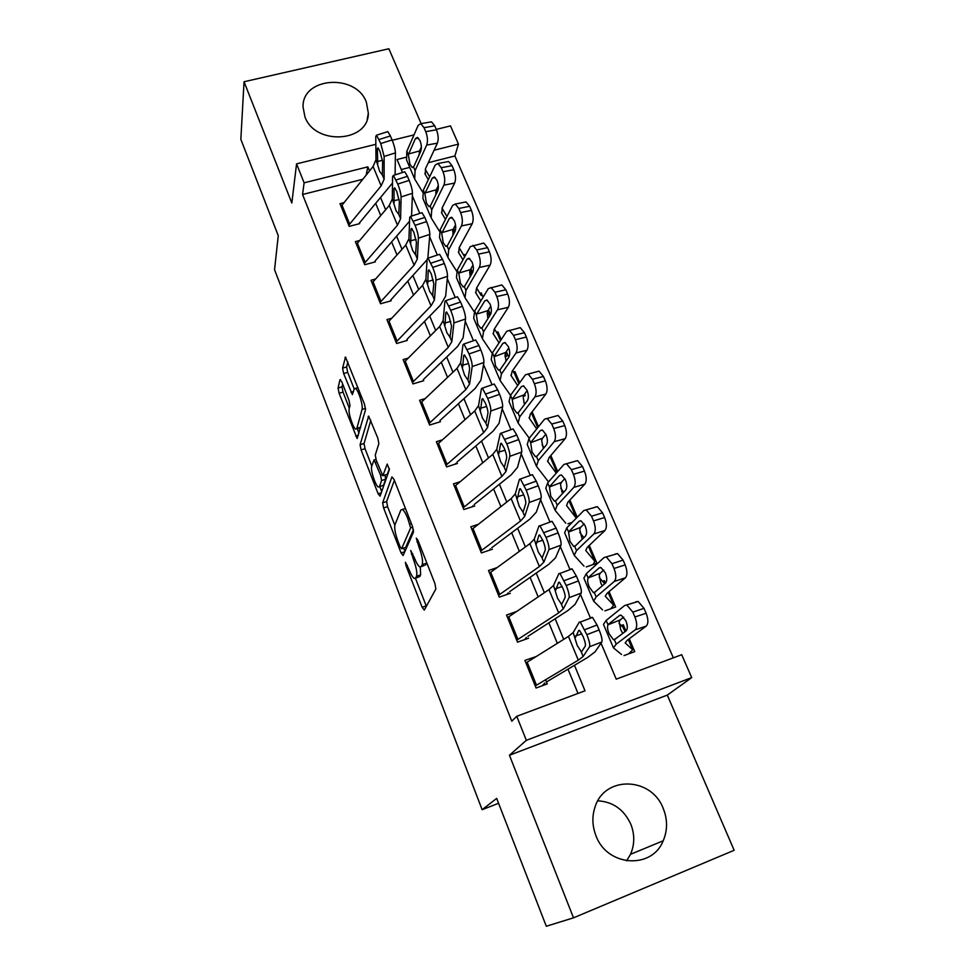 <?xml version="1.0" encoding="UTF-8"?>
<svg xmlns="http://www.w3.org/2000/svg" width="975" height="975" viewBox="0 0 975 975"><rect width="100%" height="100%" fill="white"/><g stroke="black" fill="none" stroke-linecap="round" stroke-linejoin="round"><path stroke-width="1.46" d="M405.393 562.222L406.051 565.793L422.151 607.267L424.296 610.094L435.874 588.949L434.923 583.574L417.824 540.028L416.276 538.139L419.14 547.499C422.114 555.64 423.138 561.356 422.224 564.647L421.285 566.56L419.798 566.962C418.141 565.829 416.313 562.782 414.326 557.81L410.707 550.473L413.497 559.601C416.386 567.56 417.398 573.105 416.532 576.249L415.643 578.077L414.253 578.455C412.657 577.334 410.877 574.324 408.915 569.424L405.393 562.222M304.919 116.768C314.937 145.714 368.513 142.423 368.343 113.271L366.368 102.156C355.997 73.259 302.055 76.988 303.042 106.958L304.919 116.768M597.846 800.828C612.958 801.743 623.939 809.518 630.788 824.143C634.822 834.442 634.725 844.496 630.508 854.319L626.596 860.852M595.981 835.746C606.998 866.604 651.873 869.749 663.207 840.779C667.631 830.273 667.656 819.512 663.244 808.494C651.483 776.868 604.829 775.405 595.128 806.752C591.886 816.27 592.178 825.922 595.981 835.746M341.762 381.712L339.958 379.738L338.069 388.05L339.105 393.266L357.143 438.531L365.54 409.695L364.492 404.186L345.503 357.069L342.591 368.111L343.639 373.535L352.365 394.619L354.12 389.232L355.4 388.391C358.288 389.549 363.383 405.722 362.042 409.451L356.874 428.403L355.704 429.097C352.962 427.952 348.002 412.376 349.208 408.708L350.013 405.551L348.977 400.25L341.762 381.712M362.773 179.278L302.567 194.512L304.115 182.837L296.558 163.873L375.838 144.312M573.507 917.828L734.151 850.285L667.302 695.102L509.438 755.247L573.507 917.828L546.305 926.25L496.677 798.391L482.138 809.701L274.548 269.697L278.253 235.67L240.849 139.327L244.043 81.754L291.83 203.019L296.558 163.873M509.438 755.247L526.342 740.318L516.762 716.296L585.024 690.812L574.458 665.303M302.567 194.512L511.778 721.195L516.762 716.296M382.627 502.808L383.602 507.951L401.078 552.947L403.114 555.555L413.522 531.984L412.535 526.561L394.01 479.383L391.913 476.933L382.627 502.808L386.624 501.528L387.587 506.671L394.814 525.232M378.129 493.813L361.079 449.902L360.08 444.722L368.66 416.13L377.837 438.177L378.861 443.662L375.265 455.008L376.277 460.346L382.822 475.763L387.221 464.088L389.378 469.597L380.067 496.19L378.129 493.813L381.249 492.826M421.127 123.618L388.879 48.75L244.043 81.754M437.653 191.063L436.702 188.845M454.947 231.453L453.655 228.442M465.294 255.633L464.831 254.572L464.271 256.169M472.546 272.598L470.901 268.747M483.088 297.229L481.236 292.902L480.626 294.462M490.486 314.498L488.463 309.782M501.211 339.58L497.92 331.89L497.262 333.413M505.001 356.521L508.072 355.607L506.342 351.573M519.687 382.736L514.898 371.56L514.178 373.047M523.368 396.252L525.22 395.692L524.562 394.132M538.505 426.709L532.167 411.913L531.375 413.363M557.688 471.534L550.826 455.508M577.237 517.213L569.875 500.017M586.268 566.926L596.919 563.233L589.29 545.391M604.951 610.85L615.664 607.023L609.082 591.63M605.451 583.148L604.378 580.649L602.55 581.295M536.116 656.565L524.903 660.404L536.079 688.021L547.243 683.902L545.549 679.733M516.482 611.544L506.537 615.042L517.518 642.159L528.621 638.174M496.994 567.621L488.512 570.521L499.285 597.139L510.339 593.3M478.237 524.343L470.815 526.793L481.394 552.935L492.387 549.23M460.054 481.747L453.436 483.868L463.82 509.535L474.752 505.964M442.345 439.835L436.361 441.699L446.574 466.903L457.446 463.466M425.076 398.617L419.591 400.274L429.622 425.039L440.432 421.724M408.184 358.093L403.126 359.568L412.973 383.906L423.723 380.701M391.633 318.252L386.929 319.581L396.606 343.492L407.306 340.409M375.424 279.069L371.024 280.276L380.53 303.773L391.17 300.8M359.531 240.533L355.375 241.642L364.735 264.737L375.314 261.873M578.017 693.432L567.986 669.155M557.334 643.329L548.864 622.83M538.163 596.895L530.095 577.371M519.358 551.338L511.68 532.752M500.894 506.634L493.594 488.95M482.771 462.747L475.837 445.941M464.99 419.664L458.408 403.711M447.525 377.362L441.285 362.237M430.377 335.814L424.454 321.482M413.522 295.011L407.928 281.446M396.983 254.926L391.682 242.105M380.713 215.548L375.728 203.446M359.726 223.616L349.196 226.371L340.007 203.653L343.931 202.642M673.347 657.832L454.898 155.963L428.293 162.691M409.756 167.383L401.273 169.54M623.988 655.59L634.749 651.617L629.253 638.771M625.938 631.032L623.257 624.756L621.233 625.487M572.179 522.356L567.925 523.794M514.898 371.56L513.484 371.987M497.92 331.89L496.543 332.292M488.999 316.851L487.622 317.253M481.236 292.902L479.895 293.28M464.831 254.572L463.527 254.926M482.138 809.701L498.578 803.29M436.3 129.395L450.487 125.897L458.457 144.117L434.082 150.235M454.898 155.963L458.457 144.117M601.039 643.171L616.224 679.161L681.708 654.713L691.714 677.613L526.342 740.318M667.302 695.102L691.714 677.613M392.23 140.266L413.985 134.903M369.537 170.893L367.855 166.847L304.115 182.837M563.708 639.356L555.165 618.759M544.367 592.702L536.238 573.093M525.403 546.938L517.652 528.267M506.781 502.028L499.419 484.27M488.512 457.945L481.516 441.078M470.584 414.68L463.942 398.665M452.973 372.206L446.672 357.008M435.679 330.488L429.719 316.095M418.702 289.526L413.059 275.901M402.017 249.283L396.691 236.413M385.637 209.747L380.603 197.608M405.771 157.341L397.044 159.522L402.517 172.502M412.364 195.853L419.774 213.403M429.67 236.864L437.336 255.06M447.293 278.655L455.24 297.485M465.246 321.214L473.472 340.726M483.539 364.589L492.058 384.772M502.186 408.793L510.985 429.67M521.198 453.862L530.29 475.434M540.577 499.797L549.973 522.088M560.332 546.646L570.034 569.656M580.478 594.433L590.497 618.174M366.186 175.049L367.855 166.847M623.257 624.756L621.855 626.096M418.409 577.139L415.643 578.077M420.31 567.17L420.627 574.872L419.713 576.7M424.052 565.634L421.285 566.56M426.648 562.514L425.453 565.159M415.472 578.346L426.367 606.316M394.375 480.322L386.624 501.528M403.699 548.072L404.978 551.35M400.189 546.951L401.615 548.767L410.646 527.865L407.684 518.261C405.734 513.447 403.979 510.51 402.383 509.45L400.847 510.035L394.936 524.855C394.205 528.17 395.228 533.678 398.019 541.369L400.189 546.951M405.344 547.536L401.615 548.767L405.344 547.536M413.449 529.657L405.649 547.438M381.7 491.522L379.787 486.61M371.78 466.013L365.04 448.695L361.079 449.902M370.817 420.298L364.041 443.515L365.04 448.695M383.26 475.629L387.38 474.264L389.391 468.5M371.682 466.33C370.281 469.718 375.472 485.818 378.361 487.061L379.531 486.525L381.578 480.529L380.591 475.239L374.095 459.92L371.682 466.33M379.446 486.72L383.541 485.245L379.531 486.525M385.04 475.069L385.637 479.249L383.541 485.245M356.728 428.793L360.47 427.903M347.843 361.786L346.637 366.941L347.685 372.352L354.193 388.976M342.664 384.04L342.006 386.892L343.029 392.108L349.318 408.281M357.24 428.634L358.995 433.168M628.631 653.872L632.714 649.764L625.17 642.903L627.108 640.38L646.242 626.072L635.103 629.887C637.297 627.437 637.236 623.147 634.92 617.004L646.108 613.226C648.424 619.344 648.473 623.622 646.242 626.072M621.526 654.481L613.421 647.839L616.224 644.134L635.103 629.887M613.287 647.522L603.488 624.39L606.145 620.417L624.634 605.536L638.162 601.477L644 608.351L646.108 613.226M623.196 627.522L619.052 623.317M620.612 615.128L619.454 615.518L621.294 615.249L625.889 620.77C627.717 625.621 627.766 629.009 626.06 630.935L614.347 639.71L613.409 639.661L609.229 633.969C607.498 629.996 607.096 626.937 608.01 624.804L620.234 619.881L623.732 617.126M644 608.351L632.812 612.105L634.92 617.004M632.812 612.105L627.01 605.195M619.454 615.518L608.522 624.219M635.761 601.831L638.162 601.477M620.234 619.881L619.174 621.831L620.722 629.704L622.769 633.457M525.927 662.963L568.437 636.407L573.166 632.556L579.296 622.074L580.283 622.074L586.84 634.652L599.138 629.947L597.041 624.999L584.756 629.704M542.088 685.803L544.915 682.975M546.463 681.976L587.645 657.443L595.006 651.897L601.855 642.001L589.619 646.705C590.204 644.841 589.278 640.819 586.84 634.652M535.238 685.949L578.309 660.148L583.148 656.467L589.619 646.705M599.138 629.947C601.587 636.09 602.489 640.112 601.855 642.001M591.484 617.419L592.508 617.407L597.041 624.999M575.311 637.687L578.784 630.423L579.552 630.435L583.099 636.504C585.024 641.367 585.768 644.536 585.317 646.023L581.819 651.41L580.99 651.3L577.237 645.499L573.166 632.556M610.862 608.741L613.653 605.195L605.256 596.249L607.023 593.373L625.377 577.834L614.274 581.441C616.371 578.845 616.285 574.531 614.006 568.486L625.158 564.903C627.437 570.923 627.51 575.238 625.377 577.834M602.574 609.899L593.641 601.161L596.164 596.932L614.274 581.441M593.47 600.771L583.879 578.151L586.292 573.678L604.013 557.578L617.565 553.605L623.086 560.125L625.158 564.903M604.317 583.379L599.186 577.492M600.49 567.474L599.089 567.925L600.978 567.584L605.329 572.825C607.12 577.602 607.206 581.003 605.572 583.05L594.323 592.593L593.336 592.581L589.375 587.182C587.669 583.269 587.255 580.198 588.12 577.968L600.247 573.166L603.781 570.022M623.086 560.125L611.934 563.684L614.006 568.486M611.934 563.684L606.45 557.127M599.089 567.925L588.595 577.358M615.091 554.068L617.565 553.605M600.247 573.166L599.247 575.189L600.795 583.038L602.27 585.914M592.983 564.598L594.933 561.429L585.731 550.485L587.316 547.268L604.914 530.534L593.848 533.947C595.859 531.204 595.737 526.866 593.507 520.918L604.622 517.542C606.852 523.465 606.95 527.792 604.914 530.534M583.964 566.122L574.226 555.36L576.505 550.631L593.848 533.947M574.019 554.897L564.647 532.789L566.804 527.816L583.793 510.547L597.358 506.671L602.587 512.862L604.622 517.542M583.903 537.615L579.759 532.472M580.759 520.76L579.126 521.259L581.051 520.833L585.171 525.817C586.926 530.51 587.035 533.934 585.475 536.092L575.274 546L573.653 546.402L569.9 541.271L568.596 532.033L580.637 527.329L584.147 523.831M602.587 512.862L591.472 516.214L593.507 520.918M591.472 516.214L586.28 509.986M579.126 521.259L569.071 531.387M594.835 507.232L597.358 506.671M580.637 527.329L579.686 529.425L582.209 539.26M576.322 518.139L566.56 505.562L567.974 502.028L584.854 484.148L573.824 487.366C575.75 484.502 575.603 480.139 573.41 474.289L584.476 471.108C586.682 476.933 586.804 481.272 584.854 484.148M565.683 523.112L555.165 510.425L557.212 505.221L573.824 487.366M554.946 509.888L545.781 488.268L547.694 482.832L563.964 464.429L577.541 460.627L582.489 466.513L584.476 471.108M563.733 492.241L560.722 488.243M561.393 474.947L559.528 475.483L561.49 474.983L565.403 479.712C567.133 484.331 567.255 487.78 565.756 490.035L555.994 500.626L554.336 501.113L550.778 496.226L549.449 486.964L561.405 482.357L564.842 478.542M582.489 466.513L571.423 469.682L573.41 474.289M571.423 469.682L566.499 463.759M559.528 475.483L549.9 486.281M574.97 461.297L577.541 460.627M561.405 482.357L560.491 484.514L562.075 492.338M556.25 473.155L547.743 461.48L549.01 457.641L565.183 438.665L554.19 441.699C556.018 438.689 555.86 434.314 553.69 428.561L564.732 425.563C566.889 431.291 567.036 435.654 565.183 438.665M547.743 480.87L536.469 466.318L538.273 460.651L554.19 441.699M536.213 465.709L527.256 444.563L528.938 438.677L544.513 419.189L558.09 415.46L562.77 421.054L564.732 425.563M544.087 447.659L542.063 444.807M542.393 430.024L540.321 430.584L542.307 429.987L546.012 434.484C547.706 439.043 547.852 442.492 546.427 444.856L537.067 456.093L535.397 456.666L532.033 452.01L530.668 442.735L542.527 438.214L545.854 434.143M562.77 421.054L551.74 424.04L553.69 428.561M551.74 424.04L547.085 418.409M540.321 430.584L531.095 442.028M555.579 416.13L558.09 415.46M542.527 438.214L541.661 440.444L543.246 448.256M507.573 617.614L548.974 589.595L553.52 585.414L558.943 573.532L559.942 573.434L566.219 585.524L578.431 580.929L576.371 576.079L564.184 580.661M524.574 639.624L526.39 637.467M527.889 636.382L568.011 610.46L575.067 604.403L581.21 593.092L569.071 597.675C569.571 595.628 568.62 591.581 566.219 585.524M516.713 640.185L558.663 612.885L563.294 608.875L569.071 597.675M578.431 580.929C580.832 586.974 581.758 591.033 581.21 593.092M571.045 568.998L572.081 568.888L576.371 576.079M555.616 590.448L558.675 582.331L559.443 582.27L562.807 588.023C564.696 592.812 565.451 596.005 565.061 597.614L561.953 603.781L561.173 603.793L557.554 598.248L553.52 585.414M489.56 573.105L529.888 543.672L534.239 539.187L539.004 525.952L539.992 525.757L546.012 537.359L558.127 532.886L556.116 528.133L544.013 532.594M507.012 594.445L508.207 592.788M509.657 591.642L548.754 564.354L555.518 557.834L560.978 545.147L548.925 549.62C549.339 547.402 548.377 543.319 546.012 537.359M498.53 595.262L539.382 566.524L543.831 562.185L548.925 549.62M558.127 532.886C560.491 538.834 561.442 542.917 560.978 545.147M551.009 521.528L552.045 521.32L556.116 528.133M536.299 544.123L538.943 535.178L539.711 535.043L542.904 540.491C544.769 545.196 545.537 548.425 545.22 550.168L542.478 557.078L541.686 557.164L538.237 551.911L534.239 539.187M471.863 529.401L511.156 498.615L515.324 493.825L519.443 479.298L520.431 478.993L526.195 490.145L538.224 485.782L536.25 481.126L524.245 485.477M489.572 550.18L490.352 548.913M491.753 547.694L529.852 519.114L536.335 512.143L541.137 498.14L529.181 502.503C529.51 500.138 528.523 496.019 526.195 490.145M480.675 551.155L520.479 521.04L524.733 516.397L529.181 502.503M538.224 485.782C540.552 491.644 541.527 495.763 541.137 498.14M531.363 474.983L532.387 474.667L536.25 481.126M517.347 498.664L519.602 488.938L520.357 488.719L523.392 493.886C525.22 498.518 526.013 501.772 525.744 503.636L523.356 511.266L522.576 511.436L519.297 506.452L515.324 493.825M454.496 486.476L492.765 454.387L496.763 449.317L500.273 433.546L501.247 433.132L506.781 443.857L518.712 439.603L516.787 435.033L504.855 439.286M472.314 506.756L472.814 505.83M474.179 504.55L511.302 474.727L517.518 467.317L521.686 452.059L509.815 456.312C510.071 453.777 509.06 449.633 506.781 443.857M463.137 507.841L501.918 476.397L506.001 471.461L509.815 456.312M518.712 439.603C521.003 445.368 521.991 449.512 521.686 452.059M512.119 429.268L513.118 428.915L516.787 435.033M498.749 454.07L500.626 443.576L501.382 443.272L504.258 448.183C506.049 452.741 506.854 456.008 506.659 457.994L504.611 466.318L503.831 466.574L500.699 461.833L496.763 449.317M536.725 428.939L529.279 418.202L530.388 414.07L545.878 394.046L534.934 396.898C536.677 393.766 536.482 389.366 534.361 383.711L545.354 380.884C547.475 386.527 547.658 390.914 545.878 394.046M529.279 438.25L518.115 423.016L519.687 416.91L534.934 396.898M517.835 422.333L509.06 401.663L510.534 395.338L525.44 374.814L538.992 371.146L543.441 376.46L545.354 380.884M532.118 414.558L531.168 413.059M524.928 403.882L523.758 402.139M523.733 385.942L521.467 386.527L523.465 385.844L526.987 390.122C528.657 394.595 528.816 398.068 527.451 400.542L518.505 412.401L516.811 413.047L513.618 408.622L512.228 399.323L523.989 394.899L527.183 390.609M543.441 376.46L532.447 379.263L534.361 383.711M532.447 379.263L528.036 373.925M521.467 386.527L512.631 398.58M536.616 371.743L538.992 371.146M523.989 394.899L523.173 397.191L524.379 404.003M437.422 444.32L474.727 410.987L478.542 405.637L481.455 388.672L482.418 388.135L487.732 398.47L499.578 394.314L497.677 389.842L485.842 393.973M455.301 464.137L455.593 463.503M456.909 462.174L493.094 431.157L499.054 423.333L502.612 406.843L490.815 410.999C491.01 408.33 489.974 404.15 487.732 398.47M445.916 465.307L483.71 432.583L487.61 427.379L490.815 410.999M499.578 394.314C501.832 399.982 502.844 404.162 502.612 406.843M493.265 384.357L494.203 384.016L497.677 389.842M480.492 410.304L482.016 399.08L482.747 398.678L485.477 403.345C487.256 407.83 488.073 411.121 487.927 413.229L486.208 422.212L485.44 422.553L482.454 418.056L478.542 405.637M517.676 385.515L511.156 375.716L512.107 371.292L526.939 350.257L516.031 352.938C517.701 349.696 517.481 345.272 515.397 339.702L526.342 337.058C528.438 342.603 528.633 347.003 526.939 350.257M512.228 399.323L510.534 395.338L500.09 380.506L501.455 373.973L516.031 352.938M499.785 379.763L491.205 359.531L492.46 352.804L506.72 331.281L520.248 327.649L524.465 332.719L526.342 337.058M514.849 374.181L512.582 370.61M506.208 360.872L505.793 360.25M505.403 342.7L502.954 343.298L504.977 342.518L508.316 346.588C509.962 351 510.132 354.486 508.84 357.045L500.273 369.501L498.578 370.244L495.544 366.027L494.118 356.716L505.806 352.377L508.816 347.929M524.465 332.719L513.52 335.351L515.397 339.702M513.52 335.351L509.34 330.257M502.954 343.298L494.508 355.936M518.005 328.185L520.248 327.649M505.806 352.377L505.026 354.729L506.074 361.067M420.664 402.907L457.007 368.379L460.663 362.761L463.003 344.65L463.942 343.992L469.048 353.949L480.809 349.891L478.944 345.503L467.196 349.538M439.957 420.542L475.227 388.379L480.919 380.153L483.893 362.505L472.192 366.551C472.302 363.736 471.254 359.531 469.048 353.949M429.012 423.528L465.831 389.586L469.572 384.101L472.192 366.551M480.809 349.891C483.027 355.473 484.051 359.678 483.893 362.505M474.752 340.287L475.642 339.97L478.944 345.503M462.577 367.343L463.747 355.424L464.466 354.924L467.062 359.361C468.804 363.773 469.633 367.087 469.548 369.306L468.146 378.922L467.391 379.348L464.551 375.082L460.663 362.761M506.025 356.216L505.513 352.889M499.054 342.859L493.35 333.998L494.167 329.294L508.353 307.296L497.494 309.818C499.078 306.442 498.847 302.018 496.787 296.534L507.695 294.048C509.754 299.508 509.974 303.932 508.353 307.296M492.168 353.242L482.393 338.752L483.551 331.817L497.494 309.818M482.052 337.959L473.667 318.167L474.715 311.025L488.353 288.551L501.857 284.968L505.854 289.782L507.695 294.048M497.872 334.486L494.41 328.916M487.403 300.263L484.794 300.861L486.83 299.983L489.986 303.871C491.607 308.21 491.802 311.707 490.571 314.352L482.369 327.393L480.675 328.222L477.799 324.2L476.348 314.876L476.714 314.072L487.939 310.623L490.766 306.089M505.854 289.782L494.947 292.256L496.787 296.534M494.947 292.256L490.973 287.406M484.794 300.861L476.714 314.072M499.724 285.443L501.857 284.968M487.939 310.623L487.207 313.036L487.975 318.484M404.186 362.212L439.615 326.54L443.113 320.665L444.905 301.446L445.807 300.666L450.718 310.269L462.394 306.321L460.566 302.006L448.902 305.943M423.284 379.641L457.677 346.369L463.125 337.764L465.526 318.996L453.911 322.944C453.96 319.995 452.9 315.766 450.718 310.269M412.388 382.468L448.281 347.356L451.852 341.616L453.911 322.944M462.394 306.321C464.575 311.817 465.623 316.034 465.526 318.996M456.58 297.034L457.433 296.753L460.566 302.006M444.99 325.163L445.819 312.573L446.526 311.976L448.987 316.192L451.523 326.198L449.962 337.094L446.964 332.889L443.113 320.665M489.572 315.949L487.5 311.61M480.821 300.958L475.861 293.024L476.531 288.064L490.12 265.127L479.298 267.479C480.809 264.006 480.541 259.557 478.53 254.158L489.389 251.83C491.412 257.217 491.656 261.653 490.12 265.127M474.24 311.866L465.014 297.753L465.965 290.428L479.298 267.479M464.648 296.9L456.446 277.534L457.287 270.014L470.328 246.614L483.783 243.067L487.585 247.662L489.389 251.83M481.187 295.486L476.604 287.954M469.706 258.607L466.964 259.204L468.999 258.229L472.01 261.934C473.606 266.199 473.813 269.709 472.631 272.452L464.795 286.028L463.113 286.955L460.371 283.116L458.896 273.78L459.237 272.963L470.401 269.612L472.997 265.078M487.585 247.662L476.714 249.966L478.53 254.158M476.714 249.966L472.948 245.347M466.964 259.204L459.237 272.963M481.784 243.482L483.783 243.067M470.401 269.612L469.706 272.086L470.218 276.632M388.001 322.237L422.541 285.443L425.88 279.337L427.135 259.058L428.013 258.143L432.729 267.406L444.32 263.555L442.528 259.326L430.95 263.165M406.916 339.446L440.432 305.126L445.66 296.144L447.513 276.303L435.971 280.154C435.959 277.083 434.874 272.829 432.729 267.406M396.057 342.14L431.035 305.894L434.46 299.91L435.971 280.154M444.32 263.555C446.477 268.966 447.537 273.219 447.513 276.303M438.75 254.597L439.554 254.329L442.528 259.326M427.72 283.749L428.22 270.514L428.915 269.819L431.255 273.829L433.826 283.883L432.607 295.462L429.695 291.452L425.88 279.337M471.705 274.06L469.877 271.074M462.979 259.801L458.689 252.781L459.225 247.553L472.217 223.726L461.431 225.932C462.869 222.349 462.589 217.888 460.602 212.574L471.425 210.405C473.411 215.707 473.679 220.143 472.217 223.726M456.678 271.221L447.939 257.485L448.695 249.771L461.431 225.932M447.549 256.571L439.518 237.608L440.176 229.722L452.619 205.445L455.252 204.055L466.038 201.923L469.645 206.298L471.425 210.405M464.551 256.632L459.152 247.699M452.327 217.717L449.463 218.29L451.498 217.23L454.35 220.752C455.922 224.969 456.142 228.479 455.033 231.307L447.537 245.42L445.855 246.431L443.259 242.775L441.748 233.427L442.077 232.574L453.18 229.344L455.52 224.884M469.645 206.298L458.823 208.455L460.602 212.574M458.823 208.455L455.252 204.055M449.463 218.29L442.077 232.574M464.161 202.288L466.038 201.923M453.18 229.344L452.814 235.475M453.899 233.427L452.595 231.246M445.477 219.375L441.809 213.233L442.223 207.772L454.63 183.081L443.893 185.14C445.258 181.447 444.966 176.987 443.003 171.746L453.789 169.723C455.739 174.952 456.032 179.4 454.63 183.081M439.481 231.282L431.169 217.913L431.73 209.844L443.893 185.14M430.755 216.938L422.894 198.388L423.357 190.137L435.24 165.019L437.86 163.495L448.61 161.521L452.034 165.701L453.789 169.723M446.977 216.462L442.041 208.15M435.24 177.56L432.266 178.12L434.302 176.962L437.019 180.326C438.555 184.47 438.799 188.004 437.738 190.905L430.584 205.53L428.915 206.639L426.441 203.141L424.905 193.781L425.222 192.916L436.252 189.772L438.323 185.53M452.034 165.701L441.261 167.7L443.003 171.746M441.261 167.7L437.86 163.495M432.266 178.12L425.222 192.916M446.842 161.85L448.61 161.521M436.252 189.772L435.764 194.951M372.097 282.933L405.758 245.091L408.952 238.741L409.695 217.449L410.536 216.401L415.082 225.347L426.587 221.593L424.832 217.437L413.339 221.179M390.817 299.947L427.099 259.728M427.854 258.058L429.829 234.402L418.372 238.156C418.287 234.951 417.19 230.685 415.082 225.347M380.018 302.506L414.119 265.176L417.373 258.948L418.372 238.156M426.587 221.593C428.707 226.919 429.78 231.185 429.829 234.402M421.249 212.928L421.992 212.684L424.832 217.437M410.755 243.08L410.95 229.223L411.608 228.418L413.839 232.245L416.447 242.348L415.557 254.585L412.742 250.77L408.952 238.741M356.46 244.311L389.281 205.445L392.328 198.876L392.572 176.609L393.388 175.427L397.763 184.056L409.183 180.399L407.465 176.317L396.045 179.973M374.997 261.117L409.561 221.203M411.56 216.072L412.462 193.269L401.091 196.938C400.944 193.611 399.835 189.321 397.763 184.056M364.248 263.543L397.483 225.176L400.603 218.717L401.091 196.938M409.183 180.399C411.267 185.64 412.364 189.93 412.462 193.269M404.052 172.014L404.759 171.783L407.465 176.317M394.107 203.129L393.985 188.675L394.619 187.773L396.74 191.417L399.384 201.569L398.812 214.427L396.094 210.807L392.328 198.876M436.471 193.501L435.654 192.112M428.317 179.656L425.234 174.379L425.514 168.675L437.373 143.167L426.672 145.08C427.964 141.29 427.647 136.817 425.722 131.662L436.459 129.785C438.397 134.928 438.689 139.388 437.373 143.167M422.614 192.051L414.692 179.034L415.07 170.613L426.672 145.08M414.253 178.011L406.551 159.851L406.843 151.259L418.178 125.324L420.786 123.679L431.498 121.838L434.753 125.824L436.459 129.785M429.658 176.828L425.258 169.284M418.458 138.133L415.387 138.669L417.41 137.402L419.993 140.619C421.505 144.714 421.761 148.249 420.749 151.222L413.936 166.335L412.267 167.542L409.914 164.202L408.367 154.842L408.671 153.94L419.628 150.906L421.371 147.042M434.753 125.824L424.015 127.688L425.722 131.662M424.015 127.688L420.786 123.679M415.387 138.669L408.671 153.94M429.829 122.119L431.498 121.838M419.628 150.906L419.055 155.001M341.092 206.334L373.084 166.493L375.997 159.705L375.765 136.5L376.533 135.184L380.75 143.532L392.096 139.949L390.402 135.952L379.068 139.523M359.446 222.946L392.498 183.044M395.107 174.878L395.411 152.88L384.126 156.463L380.75 143.532M348.745 225.237L381.152 185.884L384.126 179.205L384.126 156.463M392.096 139.949C394.144 145.117 395.253 149.431 395.411 152.88M387.16 131.844L387.831 131.625L390.402 135.952M377.739 163.885L377.337 148.858L377.934 147.847L379.957 151.32L382.627 161.521L382.371 174.988L379.726 171.539L375.997 159.705M407.343 565.354L406.051 565.793M418.385 541.454L416.959 541.917M412.73 553.702L411.377 554.153M420.627 574.872L416.532 576.249M414.862 559.138L413.497 559.601M426.404 563.245L422.224 564.647M420.566 547.024L419.14 547.499M426.185 605.877L422.151 607.267M404.82 551.716L401.078 552.947M387.587 506.671L383.602 507.951M412.766 527.17L410.646 527.865M411.377 523.624L409.963 524.087M409.098 517.798L407.684 518.261M364.041 443.515L360.08 444.722M368.794 416.227L368.172 416.41M387.38 474.264L383.285 475.544M385.637 479.249L381.578 480.529M382.029 474.788L380.591 475.239M376.935 462.04L375.594 462.455M360.64 427.257L356.874 428.403M365.564 408.391L362.042 409.451M353.547 391.487L350.963 392.255M347.685 372.352L343.639 373.535M346.637 366.941L342.591 368.111M345.698 357.216L345.016 357.411M358.41 435.313L355.729 436.117M343.029 392.108L339.105 393.266M342.006 386.892L338.069 388.05M340.58 379.555L339.958 379.738M606.145 620.417L608.01 624.804M614.347 639.71L616.224 644.134M623.098 627.339L624.987 631.751L623.135 627.376M632.714 649.764L628.314 639.478L632.678 649.728M583.148 656.467L580.99 651.3M578.309 660.148L568.437 636.407M536.469 685.169L527.146 662.159M575.421 636.066L581.856 633.799M586.292 573.678L588.12 577.968M594.323 592.593L596.164 596.932M604.207 583.16L604.537 583.94M608.156 592.41L613.616 605.146L608.168 592.398M566.804 527.816L568.596 532.033M574.702 546.39L576.505 550.631M588.413 546.219L594.884 561.381M547.694 482.832L549.449 486.964M555.433 501.04L557.212 505.221M576.383 518.078L569.047 500.906L576.371 518.091M528.938 438.677L530.668 442.735M536.53 456.556L538.273 460.651M547.548 460.943L547.828 461.602M550.022 456.458L556.859 472.461L550.034 456.434M563.294 608.875L561.186 603.793L562.112 603.464M558.663 612.885L548.974 589.595M517.908 639.356L508.755 616.761M555.677 588.742L562.148 586.548M543.831 562.185L541.759 557.212M539.382 566.524L529.888 543.672M499.688 594.384L490.705 572.203M539.577 534.946L538.943 535.178M536.323 542.332L542.783 540.223M524.733 516.397L522.697 511.522M520.479 521.04L511.156 498.615M481.796 550.229L472.985 528.45M520.309 488.682L519.602 488.938M517.323 496.799L523.746 494.776M506.001 471.461L504.002 466.672M501.918 476.397L492.765 454.387M464.234 506.866L455.569 485.489M501.418 443.296L500.626 443.576M498.688 452.12L505.038 450.206M517.981 412.888L519.687 416.91M529.059 417.605L529.364 418.348M531.948 414.192L537.712 427.696M487.61 427.379L485.648 422.675M483.71 432.583L474.727 410.987M446.989 464.295L438.482 443.284M482.881 398.775L482.016 399.08M480.395 408.269L486.647 406.465M492.46 352.804L494.118 356.716M499.773 370.025L501.455 373.973M510.9 375.07L511.241 375.875M514.654 373.778L518.932 383.772L514.715 373.876M469.572 384.101L467.647 379.482M465.831 389.586L457.007 368.379M430.036 422.467L421.688 401.834M464.673 355.095L463.747 355.424M462.442 365.235L468.561 363.541M474.715 311.025L476.348 314.876M481.906 327.941L483.551 331.817M493.07 333.292L493.447 334.169M497.677 334.059L500.492 340.665L497.737 334.157M505.623 352.67L506.122 353.827M451.852 341.616L449.962 337.094M448.281 347.356L439.615 326.54M413.4 381.383L405.186 361.103M446.818 312.232L445.819 312.573M444.819 322.993L450.779 321.409M457.287 270.014L458.896 273.78M464.344 286.626L465.965 290.428M475.568 292.268L475.958 293.207M434.46 299.91L432.607 295.462M431.035 305.894L422.541 285.443M397.044 341.006L388.964 321.08M429.268 270.16L428.22 270.514M427.513 281.507L433.29 280.044M440.176 229.722L441.748 233.427M447.111 246.041L448.695 249.771M458.372 251.964L458.798 252.964M470.242 269.929L471.876 273.756L470.255 269.904M423.357 190.137L424.905 193.781M430.17 206.176L431.73 209.844M441.468 212.379L441.919 213.44M453.022 229.661L454.301 232.659L453.034 229.649M417.373 258.948L415.557 254.585M414.119 265.176L405.758 245.091M380.969 301.324L373.035 281.751M412.047 228.857L410.95 229.223M410.524 240.776L416.093 239.411M400.603 218.717L398.812 214.427M397.483 225.176L389.281 205.445M365.174 262.336L357.374 243.08M395.131 188.309L393.985 188.675M393.827 200.765L399.177 199.522M406.843 151.259L408.367 154.842M413.534 167.005L415.07 170.613M424.868 173.477L425.344 174.598M436.105 190.113L437.044 192.307L436.117 190.088M384.126 179.205L382.371 174.988M381.152 185.884L373.084 166.493M349.635 223.994L341.969 205.079M378.507 148.48L377.337 148.858M377.435 161.46L382.541 160.327M368.343 113.271L367.197 119.255M663.207 840.779L630.508 854.319M405.429 508.462L402.383 509.45M375.923 459.347L374.095 459.92M357.996 387.636L355.4 388.391M615.786 638.783L613.421 639.673M582.112 650.959L581.039 651.337M592.508 617.407L580.283 622.074M604.244 583.208L604.549 583.928M595.42 591.825L593.336 592.581M588.425 546.207L594.933 561.429M575.543 545.744L573.653 546.414M556.103 500.504L554.336 501.113M537.067 456.105L535.397 456.666M572.081 568.888L559.942 573.434M542.551 556.883L541.686 557.164M552.045 521.32L539.992 525.757M523.392 511.18L522.576 511.436M532.387 474.667L520.431 478.993M504.611 466.33L503.831 466.574M513.118 428.915L501.247 433.132M531.997 414.278L537.725 427.684M518.383 412.535L516.811 413.059M486.184 422.333L485.44 422.553M494.203 384.016L482.418 388.135M500.053 369.769L498.578 370.244M468.097 379.153L467.391 379.36M475.642 339.97L463.942 343.992M505.635 352.645L506.183 353.937M482.064 327.795L480.675 328.222M450.352 336.777L449.67 336.96M457.433 296.753L445.807 300.666M464.405 286.565L463.113 286.955M432.937 295.157L432.291 295.327M439.554 254.329L428.013 258.143M458.433 252.172L458.689 252.781M447.062 246.078L445.855 246.431M441.541 212.599L441.809 213.233M430.036 206.31L428.915 206.639M415.837 254.304L415.216 254.463M421.992 212.684L410.536 216.401M404.759 171.783L393.388 175.427M424.942 173.708L425.234 174.379M413.315 167.249L412.267 167.542M387.831 131.625L376.533 135.184"/></g></svg>
